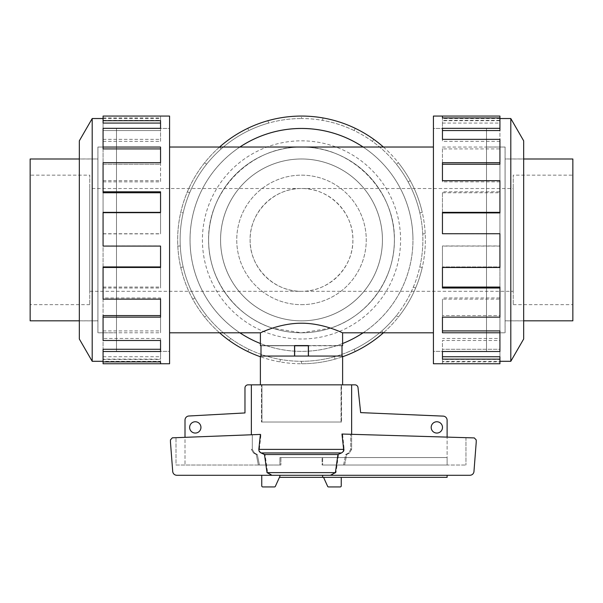 <?xml version="1.0" encoding="UTF-8"?>
<svg xmlns="http://www.w3.org/2000/svg" width="603" height="603" viewBox="0 0 603 603"><rect width="100%" height="100%" fill="white"/><g stroke="black" fill="none" stroke-linecap="round" stroke-linejoin="round"><path stroke-width="0.45" stroke-dasharray="3.02 2.26" d="M342.594 332.803L330.557 328.145C367.868 316.319 394.829 279.053 394.392 239.919C395.432 190.262 351.15 145.986 301.5 147.026C251.85 145.986 207.568 190.262 208.608 239.919C208.171 279.053 235.132 316.319 272.443 328.145L260.406 332.803M330.557 328.145L301.5 332.803L272.443 328.145M208.608 239.919A92.892 92.892 0 0 0 301.5 332.803A92.892 92.892 0 0 0 394.392 239.919A92.892 92.892 0 0 0 301.5 147.026A92.892 92.892 0 0 0 208.608 239.919M486.508 351.361L433.421 351.361L433.421 128.469L486.508 128.469L486.508 351.361L486.508 128.469M116.492 351.361L169.579 351.361L169.579 128.469L116.492 128.469L116.492 351.361L116.492 128.469M239.919 147.026A111.449 111.449 0 0 0 190.051 239.919A111.449 111.449 0 0 1 301.5 128.469A111.449 111.449 0 0 1 412.949 239.919A111.449 111.449 0 0 0 363.081 147.026M169.579 332.803L169.579 147.026L169.579 332.803M433.421 332.803L433.421 147.026L433.421 332.803M513.236 291.309L513.236 188.52L301.5 188.52C328.974 187.948 353.471 212.444 352.891 239.919C353.471 267.385 328.974 291.882 301.5 291.309L513.236 291.309L513.236 188.52M89.764 291.309L89.764 188.52L89.764 291.309L301.5 291.309C274.026 291.882 249.529 267.385 250.109 239.919A51.391 51.391 0 0 1 301.5 188.52A51.391 51.391 0 0 1 352.891 239.919A51.391 51.391 0 0 1 301.5 291.309A51.391 51.391 0 0 1 250.109 239.919C249.529 212.444 274.026 187.948 301.5 188.52L89.764 188.52M294.543 356.064L261.001 356.064L294.648 356.064L261.001 356.064L294.543 356.064L261.001 356.064L294.543 356.064L294.543 345.579L294.543 356.064L294.543 345.579L261.001 345.579L294.543 345.579M341.999 345.579L308.457 345.579L341.999 345.579L341.999 356.064L308.352 356.064L341.999 356.064L308.457 356.064L341.999 356.064L341.999 345.783L308.352 345.783L308.352 356.064L294.648 356.064L308.352 356.064L308.352 345.783L294.648 345.783L294.648 356.064L294.648 345.783L261.001 345.783L294.543 345.783M505.073 158.996L505.073 320.834L505.073 158.996L523.675 158.996M523.675 320.834L505.073 320.834M486.508 147.042L505.073 147.042L505.073 332.788L486.508 332.788L486.508 147.042L486.508 332.788M513.236 304.666L572.85 304.666L572.85 175.164L513.236 175.164L513.236 304.666L513.236 175.164M97.927 158.996L97.927 320.834L97.927 158.996L79.325 158.996M79.325 320.834L97.927 320.834M30.15 158.996L30.15 320.834M116.492 147.042L97.927 147.042L97.927 332.788L116.492 332.788L116.492 147.042L116.492 332.788M89.764 304.666L30.15 304.666L30.15 175.164L89.764 175.164L89.764 304.666L89.764 175.164M301.5 158.996A80.923 80.923 0 0 1 382.423 239.919A80.923 80.923 0 0 1 301.5 320.834A80.923 80.923 0 0 1 220.577 239.919A80.923 80.923 0 0 1 301.5 158.996A80.923 80.923 0 0 1 382.423 239.919A80.923 80.923 0 0 1 301.5 320.834A80.923 80.923 0 0 1 220.577 239.919A80.923 80.923 0 0 1 301.5 158.996M301.5 304.666A64.755 64.755 0 0 0 366.255 239.919A64.755 64.755 0 0 0 301.5 175.164A64.755 64.755 0 0 0 236.745 239.919A64.755 64.755 0 0 0 301.5 304.666A64.755 64.755 0 0 0 366.255 239.919A64.755 64.755 0 0 0 301.5 175.164A64.755 64.755 0 0 0 236.745 239.919A64.755 64.755 0 0 0 301.5 304.666M301.5 332.788A92.87 92.87 0 0 0 394.37 239.919A92.87 92.87 0 0 0 301.5 147.042A92.87 92.87 0 0 1 394.37 239.919A92.87 92.87 0 0 1 301.5 332.788A92.87 92.87 0 0 1 208.63 239.919A92.87 92.87 0 0 1 301.5 147.042A92.87 92.87 0 0 0 208.63 239.919A92.87 92.87 0 0 0 301.5 332.788M505.095 147.026L505.095 332.803L505.095 147.026L486.508 147.026L486.508 332.803L505.095 332.803M523.675 158.973L523.675 320.856L523.675 158.973L505.095 158.973L505.095 320.856L523.675 320.856M510.801 361.295L510.801 118.535M523.675 338.999L523.675 140.831M433.421 363.767L433.421 116.062M499.925 116.062L499.925 120.69L442.451 120.69L442.451 128.326L499.925 128.326L499.925 147.049L442.451 147.049L442.451 162.689L499.925 162.689L499.925 191.807L442.451 191.807L442.451 212.354L499.925 212.354L499.925 246.092L442.451 246.092L442.451 267.476L499.925 267.476L499.925 299.148L442.451 299.148L442.451 317.14L499.925 317.14L499.925 340.476L442.451 340.476L442.451 351.504L499.925 351.504L499.925 361.89L442.451 361.89L442.451 363.767L442.451 359.448L442.451 361.89M486.508 128.447L433.421 128.447L433.421 351.383L486.508 351.383L486.508 128.447L486.508 351.383M499.925 363.767L499.925 361.295L442.451 361.295M499.925 330.919L499.925 349.273L442.451 349.273L499.925 349.273L499.925 359.448L442.451 359.448M442.451 351.504L442.451 340.476M499.925 287.066L499.925 315.595L442.451 315.595L499.925 315.595L499.925 338.464L442.451 338.464M442.451 317.14L442.451 299.148M499.925 233.738L499.925 266.925L442.451 266.925L499.925 266.925L499.925 297.965L442.451 297.965M442.451 267.476L442.451 246.092M499.925 212.354L499.925 245.964L442.451 245.964M499.925 180.681L499.925 212.904L442.451 212.904L442.451 191.807M499.925 162.689L499.925 192.772L442.451 192.772M499.925 139.353L499.925 164.235L442.451 164.235L442.451 147.049M499.925 128.326L499.925 148.911L442.451 148.911M442.451 123.072L499.925 123.072L499.925 130.557L442.451 130.557L442.451 120.69M97.905 147.026L97.905 332.803L97.905 147.026L116.492 147.026L116.492 332.803L97.905 332.803M79.325 158.973L79.325 320.856L79.325 158.973L97.905 158.973L97.905 320.856L79.325 320.856M116.492 128.447L169.579 128.447L169.579 351.383L116.492 351.383L116.492 128.447L116.492 351.383M103.075 351.504L103.075 330.919L103.075 349.273L160.549 349.273L160.549 351.504L103.075 351.504L103.075 349.273L103.075 361.89L103.075 361.295L160.549 361.295L160.549 359.448L160.549 361.295M103.075 359.448L160.549 359.448M160.549 340.476L160.549 338.464L160.549 340.476M103.075 317.14L103.075 287.066L103.075 315.595L160.549 315.595L160.549 317.14L103.075 317.14L103.075 315.595L103.075 338.464L160.549 338.464M160.549 299.148L160.549 297.965L160.549 299.148M103.075 267.476L103.075 233.738L103.075 266.925L160.549 266.925L160.549 267.476L103.075 267.476L103.075 266.925L103.075 297.965L160.549 297.965M103.075 233.866L160.549 233.866L160.549 212.354L160.549 212.904L103.075 212.904L103.075 180.681L103.075 212.904L160.549 212.904L160.549 212.354L103.075 212.354L103.075 245.964L160.549 245.964M103.075 181.865L160.549 181.865L160.549 162.689L160.549 164.235L103.075 164.235L103.075 139.353L103.075 164.235L160.549 164.235L160.549 162.689L103.075 162.689L103.075 192.772M103.075 141.366L160.549 141.366L160.549 128.326L160.549 130.557L103.075 130.557L103.075 117.939L103.075 130.557L160.549 130.557L160.549 128.326L103.075 128.326L103.075 148.911M103.075 116.062L103.075 123.072M301.5 147.026A92.892 92.892 0 0 1 394.392 239.919A92.892 92.892 0 0 1 301.5 332.803A92.892 92.892 0 0 1 208.608 239.919A92.892 92.892 0 0 1 301.5 147.026A92.892 92.892 0 0 1 394.392 239.919A92.892 92.892 0 0 1 301.5 332.803A92.892 92.892 0 0 1 208.608 239.919A92.892 92.892 0 0 1 301.5 147.026M301.5 158.973A80.945 80.945 0 0 1 382.445 239.919A80.945 80.945 0 0 1 301.5 320.856A80.945 80.945 0 0 1 220.555 239.919A80.945 80.945 0 0 1 301.5 158.973A80.945 80.945 0 0 1 382.445 239.919A80.945 80.945 0 0 1 301.5 320.856A80.945 80.945 0 0 1 220.555 239.919A80.945 80.945 0 0 1 301.5 158.973M342.617 356.75A123.856 123.856 0 0 1 301.5 363.767A123.856 123.856 0 0 0 335.042 359.139L334.371 356.757L335.042 359.139A123.856 123.856 0 0 0 355.235 351.504L354.165 349.273A121.376 121.376 0 0 1 248.835 349.273L247.765 351.504L248.835 349.273A121.376 121.376 0 0 1 206.603 315.595L204.666 317.14L206.603 315.595A121.376 121.376 0 0 1 183.169 266.925L180.749 267.476L183.169 266.925A121.376 121.376 0 0 1 183.169 212.904L180.749 212.354L183.169 212.904A121.376 121.376 0 0 1 206.603 164.235L204.666 162.689L206.603 164.235A121.376 121.376 0 0 1 248.835 130.557L247.765 128.326L248.835 130.557A121.376 121.376 0 0 1 268.629 123.072L267.958 120.69A123.856 123.856 0 0 1 301.5 116.062L301.5 118.535A121.376 121.376 0 0 1 322.575 120.381L323.004 117.939A123.856 123.856 0 0 0 301.5 116.062L301.5 118.535A121.376 121.376 0 0 1 422.876 239.919A121.376 121.376 0 0 1 301.5 361.295L301.5 363.767L301.5 361.295A121.376 121.376 0 0 1 180.124 239.919A121.376 121.376 0 0 1 301.5 118.535A121.376 121.376 0 0 0 268.629 123.072L267.958 120.69A123.856 123.856 0 0 0 301.5 363.767A123.856 123.856 0 0 1 260.383 356.75M301.5 338.999A99.08 99.08 0 0 1 202.42 239.919A99.08 99.08 0 0 1 301.5 140.831A99.08 99.08 0 0 1 400.58 239.919A99.08 99.08 0 0 1 301.5 338.999M219.575 332.803A123.856 123.856 0 0 1 219.575 147.026M363.119 147.026A111.472 111.472 0 0 1 363.119 332.803M342.594 343.537A111.472 111.472 0 0 1 190.028 239.919A111.472 111.472 0 0 1 301.5 128.447A111.472 111.472 0 0 1 412.972 239.919A111.472 111.472 0 0 1 260.406 343.537A111.449 111.449 0 0 0 342.594 343.514M251.368 434.778L251.368 384.842L341.027 384.842L341.027 422.017L261.973 422.017L261.973 384.842L261.973 422.017L341.562 422.017L341.562 384.842L341.562 422.017L341.027 422.017L341.027 384.842L251.368 384.842L261.438 384.842L260.383 384.842L261.438 384.842L261.438 422.017L261.438 384.842L248.052 384.842A3.083 3.083 0 0 0 244.969 387.925L244.969 412.942L188.618 416.017A4.108 4.108 0 0 0 185.008 420.095L185.008 465.011L279.905 465.011L185.008 465.011L185.008 437.341M251.368 384.842L354.948 384.842A3.083 3.083 0 0 1 357.986 387.39L360.654 412.625L443.356 416.13A4.108 4.108 0 0 1 447.109 420.231L447.109 457.564L322.628 457.564L322.628 465.011L447.109 465.011L447.109 457.564L447.109 465.011L322.628 465.011L322.628 457.564L322.092 457.564L322.092 465.011L322.628 465.011L322.092 465.011L322.092 457.564L447.109 457.564L279.905 457.564L279.905 465.011L279.905 457.564L447.109 457.564L447.109 465.011L447.109 437.115M189.636 427.406A5.653 5.653 0 0 0 195.289 433.06A5.653 5.653 0 0 0 200.942 427.406A5.653 5.653 0 0 0 195.289 421.753A5.653 5.653 0 0 0 189.636 427.406M431.183 427.406A5.653 5.653 0 0 0 436.836 433.06A5.653 5.653 0 0 0 442.489 427.406A5.653 5.653 0 0 0 436.836 421.753A5.653 5.653 0 0 0 431.183 427.406M342.617 356.064L260.383 356.064M280.908 457.564L322.092 457.564L279.905 457.564L280.908 457.564L280.908 465.011L280.908 457.564M447.109 475.292L447.109 477.35L322.628 477.35L322.628 475.292L447.109 475.292L322.628 475.292M341.562 422.017L261.438 422.017L341.562 422.017M279.905 465.011L280.908 465.011L279.905 465.011M279.438 477.35L279.905 476.325L279.438 477.35L322.628 477.35M308.457 345.783L341.999 345.783L341.999 356.064M261.001 356.064L261.001 345.579M294.648 356.064L294.648 345.783M308.352 356.064L308.352 345.783M279.905 475.292L279.905 476.325L275.375 486.32A1.025 1.025 0 0 1 274.433 486.938L262.787 486.938A1.025 1.025 0 0 1 261.755 485.912L261.755 475.292L279.905 475.292L261.755 475.292M341.245 477.35L323.562 477.35L341.245 477.35L341.245 485.912A1.025 1.025 0 0 1 340.213 486.938L328.567 486.938A1.025 1.025 0 0 1 327.625 486.32L323.562 477.35M258.355 465.011L280.908 465.011L258.355 465.011L259.433 465.011L258.355 465.011L256.29 454.534L258.355 465.011M341.969 434.024L465.953 437.665L350.712 434.281L350.712 449.393L348.564 452.951L345.692 454.534L343.567 465.011L465.953 465.011L343.567 465.011L345.692 454.534L348.564 452.951L350.712 449.393L350.712 434.281L342.564 434.039L344.177 449.393L259.343 449.393L260.986 434.401L176.001 437.688L176.001 465.011L259.433 465.011L176.001 465.011L176.001 437.688L252.288 434.74L252.288 449.393L254.436 452.951L257.308 454.534L259.433 465.011L257.308 454.534L254.436 452.951L252.288 449.393L252.288 434.74L260.398 434.424M351.632 384.842L351.632 449.393L349.521 452.951L346.71 454.534L344.645 465.011L322.092 465.011L344.645 465.011L346.71 454.534L349.521 452.951L351.632 449.393L351.632 434.303M253.479 452.951L256.29 454.534L253.479 452.951L251.368 449.393L253.479 452.951L254.436 452.951L253.479 452.951M465.953 437.665L465.953 465.011L465.953 437.665M262.011 453.117C259.908 452.28 259.079 450.795 259.501 448.662M260.986 434.401L172.345 437.823L170.453 439.873L170.453 442.089L172.752 471.893C173.287 473.996 174.636 475.134 176.8 475.292L272.654 475.292L267.611 472.624L265.071 454.534L261.627 452.951L341.924 452.951L338.532 454.534L335.977 472.624L331.047 475.292L469.888 475.292C472.051 475.134 473.4 473.996 473.935 471.893L476.234 442.089L476.234 439.964L474.305 437.914L342.564 434.039M344.027 448.662C344.449 450.788 343.62 452.273 341.532 453.117M345.692 454.534L346.71 454.534L345.692 454.534M265.071 454.534L338.532 454.534M257.308 454.534L256.29 454.534L257.308 454.534M267.611 472.624L335.977 472.624M272.654 475.292L331.047 475.292M363.081 332.803A111.449 111.449 0 0 0 412.949 239.919A111.449 111.449 0 0 1 301.5 351.361A111.449 111.449 0 0 1 190.051 239.919A111.449 111.449 0 0 0 239.919 332.803M221.188 148.911L219.545 147.049L221.188 148.911M189.651 192.772L187.367 191.807L189.651 192.772M180.274 245.964L177.802 246.092L180.274 245.964M194.905 297.965L192.726 299.148L194.905 297.965M230.648 338.464L229.2 340.476L230.648 338.464M280.425 359.448L279.996 361.89L280.425 359.448M354.165 349.273L355.235 351.504A123.856 123.856 0 0 0 398.334 317.14L396.397 315.595A121.376 121.376 0 0 1 381.812 330.919L383.455 332.781L381.812 330.919A121.376 121.376 0 0 1 354.165 349.273M396.397 315.595L398.334 317.14A123.856 123.856 0 0 0 422.251 267.476L419.831 266.925A121.376 121.376 0 0 1 413.349 287.066L415.633 288.023L413.349 287.066A121.376 121.376 0 0 1 396.397 315.595M419.831 266.925L422.251 267.476A123.856 123.856 0 0 0 422.251 212.354L419.831 212.904A121.376 121.376 0 0 1 422.726 233.866L425.198 233.738L422.726 233.866A121.376 121.376 0 0 1 419.831 266.925M419.831 212.904L422.251 212.354A123.856 123.856 0 0 0 398.334 162.689L396.397 164.235A121.376 121.376 0 0 1 408.095 181.865L410.274 180.681L408.095 181.865A121.376 121.376 0 0 1 419.831 212.904M396.397 164.235L398.334 162.689A123.856 123.856 0 0 0 355.235 128.326L354.165 130.557A121.376 121.376 0 0 1 372.353 141.366L373.8 139.353L372.353 141.366A121.376 121.376 0 0 1 396.397 164.235M354.165 130.557L355.235 128.326A123.856 123.856 0 0 0 323.004 117.939L322.575 120.381A121.376 121.376 0 0 1 354.165 130.557M239.881 332.803A111.472 111.472 0 0 1 239.881 147.026M383.425 147.026A123.856 123.856 0 0 1 383.425 332.803M160.549 123.072L160.549 120.69M160.549 148.911L160.549 147.049M160.549 192.772L160.549 191.807M103.075 297.965L103.075 299.148M103.075 338.464L103.075 340.476M103.075 361.295L103.075 356.757L103.075 359.139L160.549 359.139L160.549 349.273L160.549 359.139M103.075 356.757L160.549 356.757M103.075 363.767L103.075 359.139M103.075 330.919L160.549 330.919L160.549 332.781L160.549 315.595L160.549 330.919M103.075 332.781L160.549 332.781M103.075 287.066L160.549 287.066L160.549 288.023L160.549 266.925L160.549 287.066M103.075 288.023L160.549 288.023M103.075 233.738L160.549 233.738M160.549 212.354L160.549 233.866M103.075 180.681L160.549 180.681M160.549 162.689L160.549 181.865M103.075 139.353L160.549 139.353M160.549 128.326L160.549 141.366M103.075 120.381L160.549 120.381L160.549 116.062L160.549 120.381M103.075 117.939L160.549 117.939M103.075 118.535L160.549 118.535M92.199 118.535L92.199 361.295M169.579 351.383L169.579 128.447M169.579 116.062L169.579 363.767M79.325 140.831L79.325 338.999M97.905 320.856L97.905 158.973M116.492 332.803L116.492 147.026M499.925 123.072L499.925 120.69M442.451 130.557L442.451 128.326L442.451 130.557M499.925 148.911L499.925 147.049M442.451 164.235L442.451 162.689L442.451 164.235M499.925 192.772L499.925 191.807M442.451 212.904L442.451 212.354L442.451 212.904M499.925 297.965L499.925 299.148M499.925 338.464L499.925 340.476M499.925 359.448L499.925 361.89M442.451 356.757L442.451 359.139M499.925 361.295L499.925 356.757M442.451 330.919L442.451 332.781M442.451 287.066L442.451 288.023M499.925 233.866L442.451 233.866M499.925 181.865L442.451 181.865L442.451 180.681L442.451 181.865M499.925 141.366L442.451 141.366L442.451 139.353L442.451 141.366M499.925 120.381L442.451 120.381L442.451 117.939L442.451 120.381M499.925 118.535L442.451 118.535M433.421 351.383L433.421 128.447M505.095 320.856L505.095 158.973M486.508 332.803L486.508 147.026M30.15 175.164L30.15 304.666M97.927 332.788L97.927 147.042M572.85 175.164L572.85 304.666M505.073 332.788L505.073 147.042M572.85 320.834L572.85 158.996M308.457 356.064L308.457 345.579M169.579 128.469L169.579 351.361M433.421 128.469L433.421 351.361M350.712 449.393L351.632 449.393L350.712 449.393M348.564 452.951L349.521 452.951L348.564 452.951M252.288 449.393L251.368 449.393L252.288 449.393"/><path stroke-width="0.9" d="M363.081 147.026A111.449 111.449 0 0 0 239.919 147.026M169.579 147.026L433.421 147.026M260.406 345.579L261.001 345.579L260.406 345.579L260.406 332.803L169.579 332.803M260.406 332.803C260.051 333.165 279.317 323.14 301.5 323.223C323.683 323.14 342.949 333.165 342.594 332.803L342.594 345.579L341.999 345.579L342.594 345.579M433.421 332.803L342.594 332.803M261.001 345.579L261.001 356.064M294.543 356.064L294.543 345.579L308.457 345.579L308.457 356.064M341.999 356.064L341.999 345.579M523.675 158.996L572.85 158.996L572.85 320.834L523.675 320.834M79.325 158.996L30.15 158.996L30.15 320.834L79.325 320.834M499.925 361.295L510.801 361.295L523.675 338.999L523.675 140.831L510.801 118.535L499.925 118.535M442.451 117.939L442.451 116.062L499.925 116.062L499.925 117.939L442.451 117.939L442.451 116.062L433.421 116.062L433.421 363.767L499.925 363.767L499.925 359.139L442.451 359.139L442.451 351.504L442.451 356.757L499.925 356.757L499.925 359.139M103.075 361.295L92.199 361.295L79.325 338.999L79.325 140.831L92.199 118.535L103.075 118.535M92.199 361.295L92.199 118.535M103.075 120.69L160.549 120.69L160.549 128.326L160.549 123.072L103.075 123.072L103.075 116.062L169.579 116.062L169.579 363.767L103.075 363.767L103.075 361.89L160.549 361.89L160.549 363.767L160.549 361.89M160.549 128.326L103.075 128.326L103.075 147.049L160.549 147.049L160.549 162.689L103.075 162.689L103.075 191.807L160.549 191.807L160.549 212.354L103.075 212.354L103.075 246.092L160.549 246.092L160.549 267.476L103.075 267.476L103.075 299.148L160.549 299.148L160.549 317.14L103.075 317.14L103.075 340.476L160.549 340.476L160.549 351.504L103.075 351.504L103.075 361.89M103.075 351.504L103.075 349.273L160.549 349.273L160.549 340.476M103.075 317.14L103.075 315.595L160.549 315.595L160.549 299.148M103.075 267.476L103.075 266.925L160.549 266.925L160.549 246.092M160.549 212.354L160.549 192.772L103.075 192.772L103.075 191.807M160.549 162.689L160.549 148.911L103.075 148.911L103.075 147.049M260.383 356.75A123.856 123.856 0 0 1 219.575 332.803M219.575 147.026A123.856 123.856 0 0 1 383.425 147.026M239.881 147.026A111.472 111.472 0 0 1 363.119 147.026M363.119 332.803A111.472 111.472 0 0 1 342.594 343.537A111.449 111.449 0 0 0 363.081 332.803M260.383 384.842L260.383 356.064L342.617 356.064L342.617 384.842M200.942 427.406A5.653 5.653 0 0 1 195.289 433.06A5.653 5.653 0 0 1 189.636 427.406A5.653 5.653 0 0 1 195.289 421.753A5.653 5.653 0 0 1 200.942 427.406M442.489 427.406A5.653 5.653 0 0 1 436.836 433.06A5.653 5.653 0 0 1 431.183 427.406A5.653 5.653 0 0 1 436.836 421.753A5.653 5.653 0 0 1 442.489 427.406M447.109 475.292L447.109 477.35L322.628 477.35L322.628 475.292M185.008 437.341L185.008 420.095A4.108 4.108 0 0 1 188.618 416.017L244.969 412.942L244.969 387.925A3.083 3.083 0 0 1 248.052 384.842L251.368 384.842L251.368 434.778M351.632 434.303L351.632 384.842L354.948 384.842A3.083 3.083 0 0 1 357.986 387.39L360.654 412.625L443.356 416.13A4.108 4.108 0 0 1 447.109 420.231L447.109 437.115M261.755 475.292L261.755 485.912A1.025 1.025 0 0 0 262.787 486.938L274.433 486.938A1.025 1.025 0 0 0 275.375 486.32L279.905 476.325L279.905 475.292M322.628 477.35L279.438 477.35M294.543 345.783L308.457 345.783M294.648 356.064L294.648 345.783M308.352 356.064L308.352 345.783M341.245 477.35L341.245 485.912A1.025 1.025 0 0 1 340.213 486.938L328.567 486.938A1.025 1.025 0 0 1 327.625 486.32L323.562 477.35M172.345 437.823L260.398 434.424L258.823 449.393L343.657 449.393L341.969 434.024L474.305 437.914L476.234 439.964L476.234 442.089L473.935 471.893C473.4 473.996 472.051 475.134 469.888 475.292L330.346 475.292L335.389 472.624L337.929 454.534L341.373 452.951L261.076 452.951L264.468 454.534L267.023 472.624L271.953 475.292L176.8 475.292C174.636 475.134 173.287 473.996 172.752 471.893L170.453 442.089L170.453 439.873L172.345 437.823M340.989 453.117C343.092 452.28 343.921 450.795 343.499 448.662M258.973 448.662C258.551 450.788 259.38 452.273 261.468 453.117M351.632 384.842L251.368 384.842M330.346 475.292L271.953 475.292M335.389 472.624L267.023 472.624M337.929 454.534L264.468 454.534M239.919 332.803A111.449 111.449 0 0 0 260.406 343.514A111.472 111.472 0 0 1 239.881 332.803M383.425 332.803A123.856 123.856 0 0 1 342.617 356.75M442.451 351.504L499.925 351.504L499.925 332.781L442.451 332.781L442.451 317.14L442.451 330.919L499.925 330.919L499.925 332.781M442.451 317.14L499.925 317.14L499.925 288.023L442.451 288.023L442.451 267.476L442.451 287.066L499.925 287.066L499.925 288.023M442.451 267.476L499.925 267.476L499.925 233.738L442.451 233.738L442.451 212.354L499.925 212.354L499.925 212.904L442.451 212.904L442.451 233.738M499.925 212.354L499.925 180.681L442.451 180.681L442.451 162.689L499.925 162.689L499.925 164.235L442.451 164.235L442.451 180.681M499.925 162.689L499.925 139.353L442.451 139.353L442.451 128.326L499.925 128.326L499.925 130.557L442.451 130.557L442.451 139.353M499.925 128.326L499.925 117.939M510.801 118.535L510.801 361.295M308.457 345.579L294.543 345.579"/></g></svg>
